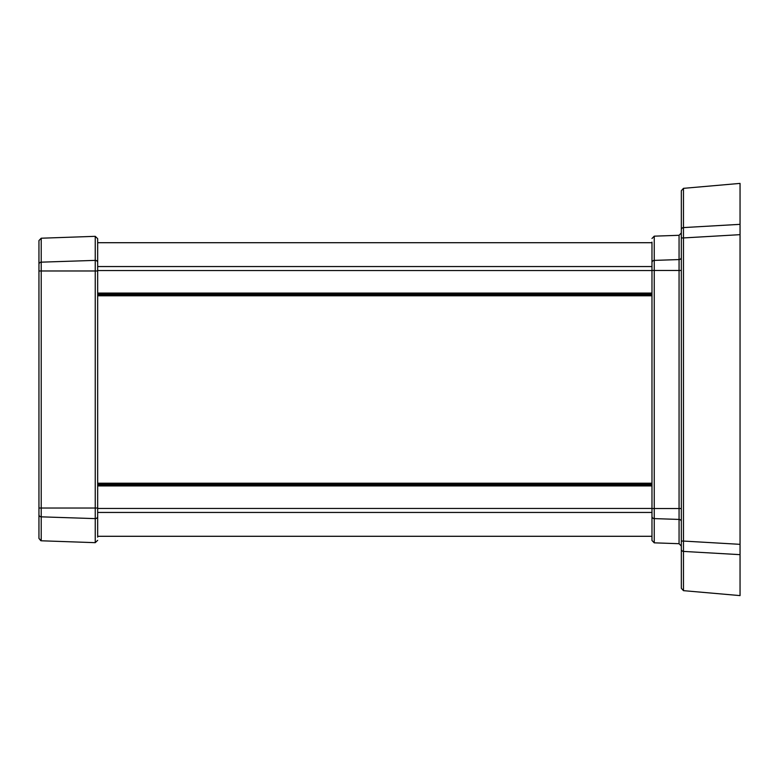 <?xml version="1.0" encoding="UTF-8"?>
<svg xmlns="http://www.w3.org/2000/svg" width="779" height="779" viewBox="0 0 779 779"><rect width="100%" height="100%" fill="white"/><g stroke="black" fill="none" stroke-linecap="round" stroke-linejoin="round"><path stroke-width="1.17" d="M97.667 293.79L651.974 293.79M97.667 485.21L651.974 485.21M740.05 595.604L683.475 590.657L740.05 595.604L740.05 183.396L683.475 188.343L681.333 190.689L681.333 549.263L681.333 237.936L683.475 237.936L683.475 541.064L681.333 541.064M681.333 546.05L679.064 543.703L654.243 542.836L679.064 543.703L681.333 546.05L681.333 588.311L683.475 590.657L681.333 588.311L681.333 549.263A2.347 2.162 180 0 0 683.475 551.415L740.05 554.658M651.974 540.49L654.243 542.836L651.974 540.49L651.974 242.113M654.243 236.164L651.974 238.51L654.243 236.164L679.064 235.297L654.243 236.164L654.243 260.39L679.064 259.573A2.347 2.22 180 0 0 681.333 257.352M654.243 542.836L654.243 270.469L679.064 270.469L679.064 235.297L681.333 232.95L681.333 190.689L683.475 188.343L740.05 183.396M651.974 536.887L651.974 536.293L97.667 536.293L651.974 536.293M681.333 229.737A2.347 2.162 180 0 1 683.475 227.585L740.05 224.342M740.05 544.336L683.475 541.064L683.475 590.657M683.475 188.343L683.475 237.936L740.05 234.664M679.064 235.297L681.333 232.95M97.667 484.392L651.974 484.392M651.974 294.608L97.667 294.608M97.667 513.4L97.667 537.15M97.667 241.85L97.667 238.676L95.242 236.329L95.242 260.381A2.347 2.22 0 0 1 97.667 262.601L97.667 536.293M38.95 514.607A2.347 2.22 0 0 0 41.219 516.837L41.219 270.975L38.95 270.975L38.95 240.565L41.219 238.218L38.95 240.565L38.95 538.435L40.829 540.733M95.242 542.671L97.667 540.324L95.242 542.671L41.219 540.782L38.95 538.435L41.219 540.782L41.219 516.837L95.242 518.619L95.242 542.671L41.219 540.782M97.667 242.707L651.974 242.707L97.667 242.707L97.667 238.676L95.242 236.329L97.667 238.676L97.667 262.601M651.974 266.554L97.667 266.554M651.974 270.556L97.667 270.556M97.667 293.079L651.974 293.079M97.667 512.446L651.974 512.446M97.667 508.444L651.974 508.444M97.667 485.921L651.974 485.921M679.064 543.703L679.064 519.427L654.243 518.61A2.347 2.22 180 0 1 651.974 516.389M651.974 508.531L679.064 508.531L679.064 519.427A2.347 2.22 180 0 1 681.333 521.648M651.974 270.469L654.243 270.469L654.243 260.39A2.347 2.22 180 0 0 651.974 262.611M681.333 270.469L679.064 270.469L679.064 508.531L681.333 508.531M97.667 483.214L651.974 483.214M97.667 295.786L651.974 295.786M38.95 240.565L41.219 238.218L95.242 236.329L41.219 238.218L41.219 262.163L95.242 260.381L95.242 270.975L97.667 270.975M38.95 264.393A2.347 2.22 0 0 1 41.219 262.163L41.219 270.975L95.242 270.975L95.242 508.025L97.667 508.025M38.95 508.025L95.242 508.025L95.242 518.619A2.347 2.22 0 0 0 97.667 516.399"/></g></svg>
